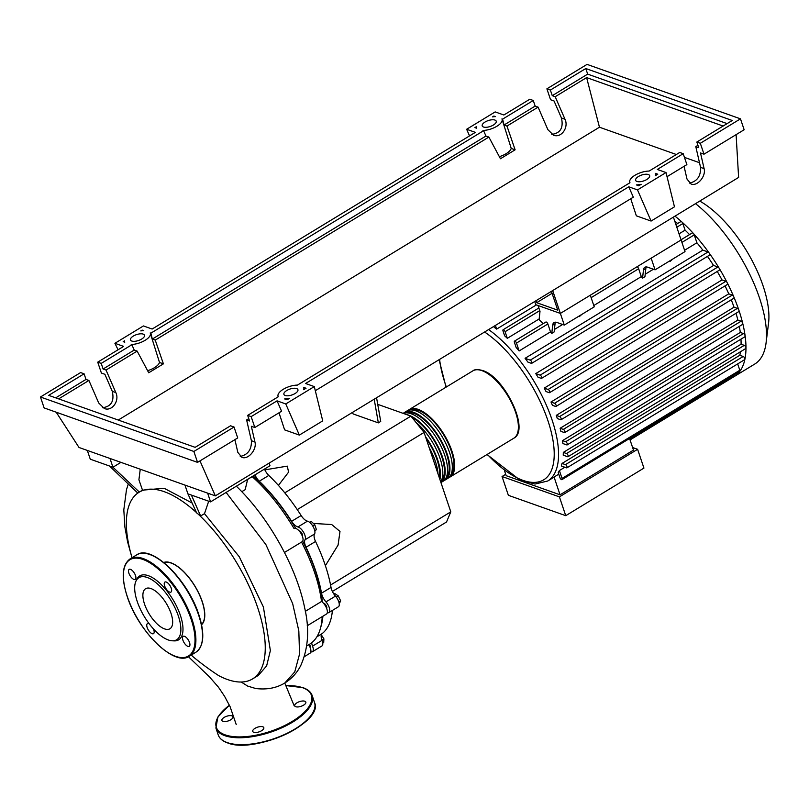 <?xml version="1.0" encoding="UTF-8"?>
<svg xmlns="http://www.w3.org/2000/svg" width="809" height="809" viewBox="0 0 809 809"><rect width="100%" height="100%" fill="white"/><g stroke="black" fill="none" stroke-linecap="round" stroke-linejoin="round"><path stroke-width="1.21" d="M551.404 291.351L557.735 310.16L536.67 302.687L536.013 300.726M536.67 302.687L552.062 293.323M534.739 301.494L535.821 304.72L560.364 313.427L681.097 239.96L673.401 217.115M543.142 323.691A93.611 40.126 -121.3 0 0 539.097 319.636L540.007 311.334L538.046 305.509L560.364 313.427L552.678 290.583M302.718 541.13A106.212 45.526 58.7 0 1 315.358 570.78A106.212 45.526 58.7 0 1 322.376 602.149M322.447 616.488A106.212 45.526 58.7 0 1 321.931 620.351M323.519 603.281A3.074 1.325 58.7 0 1 323.984 603.352A3.074 1.325 58.7 0 1 326.229 605.698A3.074 1.325 58.7 0 1 326.664 608.449M299.188 530.977A3.074 1.325 58.7 0 1 301.585 532.858A3.074 1.325 58.7 0 1 302.404 535.993A3.074 1.325 58.7 0 1 302.333 536.134M374.193 399.191L378.339 422.874L380.715 421.428L376.569 397.745M378.339 422.874L353.128 413.935L352.421 412.438M377.722 404.338L410.901 416.119L424.068 432.441L450.795 511.854L446.528 521.997L332.388 591.46M450.795 511.854L330.568 585.018M424.068 432.441L297.257 509.609M325.39 565.663L338.081 545.074L339.992 531.442L331.71 524.545L313.366 523.433M410.901 416.119L284.788 492.853M278.407 485.39L288.58 472.153L287.306 466.126L264.836 469.877M338.829 602.027L340.68 600.905L338.253 595.889L334.714 593.513L333.864 594.039M336.261 597.103L338.253 595.889M339.224 603.767L340.68 600.905M322.771 643.094L323.701 642.518L323.893 638.857L321.325 634.802M321.942 640.04L323.893 638.857M312.749 526.002L314.772 524.768L311.162 521.33L309.564 522.301M314.792 530.866L316.42 529.662L314.772 524.768M314.752 530.674L316.42 529.662M309.422 644.318A3.074 1.325 58.7 0 1 310.191 647.625M253.116 475.995A106.212 45.526 58.7 0 1 295.71 528.439M331.023 587.415L321.517 593.199A9.233 3.964 -121.3 0 0 325.956 601.896L335.462 596.112A9.233 3.964 58.7 0 1 331.023 587.415A106.828 45.789 -121.3 0 0 315.55 541.464A9.233 3.964 58.7 0 1 314.549 533.98A7.696 3.297 -121.3 0 0 313.225 526.801A7.696 3.297 -121.3 0 0 307.43 521.168A9.233 3.964 58.7 0 1 301.14 515.525A106.828 45.789 -121.3 0 0 268.8 475.429A9.233 3.964 58.7 0 1 264.472 469.089M321.517 593.199A106.828 45.789 -121.3 0 0 306.045 547.248L315.55 541.464M314.549 533.98L305.044 539.765A9.233 3.964 -121.3 0 0 306.045 547.248M311.677 642.771A9.233 3.964 -121.3 0 0 312.547 646.118L322.053 640.334A9.233 3.964 58.7 0 1 322.053 633.669A106.828 45.789 -121.3 0 0 332.408 610.431M320.839 626.874A106.828 45.789 -121.3 0 0 322.902 616.215M301.14 515.525L291.634 521.309A9.233 3.964 -121.3 0 0 297.924 526.952L307.43 521.168M291.634 521.309A106.828 45.789 -121.3 0 0 259.295 481.213L268.8 475.429M254.966 474.873A9.233 3.964 -121.3 0 0 259.295 481.213M310.848 651.862A7.696 3.297 -121.3 0 0 312.405 651.751A7.696 3.297 -121.3 0 0 312.547 646.118M327.321 612.686A7.696 3.297 -121.3 0 0 328.879 612.575A7.696 3.297 -121.3 0 0 325.956 601.896M305.044 539.765A7.696 3.297 -121.3 0 0 303.719 532.585A7.696 3.297 -121.3 0 0 297.924 526.952M312.405 651.751L321.911 645.966A7.696 3.297 -121.3 0 0 322.053 640.334M328.879 612.575L338.384 606.79A7.696 3.297 -121.3 0 0 335.462 596.112M408.049 410.456A39.408 16.898 58.7 0 1 409.162 409.617A39.408 16.898 58.7 0 1 418.253 409.405A39.408 16.898 58.7 0 1 448.58 442.847A39.408 16.898 58.7 0 1 450.148 476.956A39.408 16.898 58.7 0 1 448.884 477.563M445.395 479.848L447.771 478.402A39.408 16.898 -121.3 0 0 446.204 444.293A39.408 16.898 -121.3 0 0 415.877 410.851A39.408 16.898 -121.3 0 0 406.785 411.063L404.409 412.509A39.408 16.898 58.7 0 1 413.5 412.297A39.408 16.898 58.7 0 1 443.828 445.739A39.408 16.898 58.7 0 1 445.395 479.848A39.408 16.898 58.7 0 1 444.131 480.455M406.492 414.552A39.408 16.898 58.7 0 1 408.747 415.189A39.408 16.898 58.7 0 1 438.903 448.267A39.408 16.898 58.7 0 1 440.935 482.548L443.019 481.294A39.408 16.898 -121.3 0 0 441.451 447.185A39.408 16.898 -121.3 0 0 411.124 413.743A39.408 16.898 -121.3 0 0 403.206 413.379M440.683 481.82A39.408 16.898 -121.3 0 0 415.968 422.409M425.514 436.729A39.408 16.898 58.7 0 1 439.904 479.494M438.013 473.872A39.408 16.898 -121.3 0 0 429.154 447.539M446.143 477.694A38.185 16.362 -121.3 0 0 442.351 443.929A38.185 16.362 -121.3 0 0 413.854 413.359A38.185 16.362 -121.3 0 0 406.674 412.833M450.896 474.802A38.185 16.362 -121.3 0 0 447.104 441.036A38.185 16.362 -121.3 0 0 418.607 410.466A38.185 16.362 -121.3 0 0 411.427 409.941M403.297 413.348A39.408 16.898 58.7 0 1 404.409 412.509M441.39 480.586A38.185 16.362 -121.3 0 0 438.68 449.056A38.185 16.362 -121.3 0 0 412.054 417.555M439.327 477.775A38.185 16.362 -121.3 0 0 426.09 438.448M699.755 201.077A83.57 35.818 58.7 0 1 768.55 323.175L766.062 342.965A101.307 43.423 58.7 0 1 754.767 364.04L734.228 376.529A101.307 43.423 58.7 0 1 733.915 376.721A1.851 0.789 58.7 0 1 733.905 376.721L630.049 439.924M695.518 203.656A101.307 43.423 58.7 0 1 766.062 342.965M674.979 216.155A101.307 43.423 58.7 0 1 681.815 221.919A101.307 43.423 58.7 0 1 693.424 233.498A101.307 43.423 58.7 0 1 709.058 252.883A101.307 43.423 58.7 0 1 719.12 268.163A101.307 43.423 58.7 0 1 727.23 282.766A101.307 43.423 58.7 0 1 733.773 296.802A101.307 43.423 58.7 0 1 738.93 310.353A101.307 43.423 58.7 0 1 742.733 323.418A101.307 43.423 58.7 0 1 745.14 335.988A101.307 43.423 58.7 0 1 745.979 348.001A101.307 43.423 58.7 0 1 744.887 359.327A101.307 43.423 58.7 0 1 739.82 371.361A101.307 43.423 58.7 0 1 734.228 376.529M488.606 329.576A93.611 40.126 58.7 0 1 552.051 419.871A93.611 40.126 58.7 0 1 547.713 481.021L552.466 478.129A93.611 40.126 -121.3 0 0 554.064 477.027L558.766 474.165M559.393 470.555L562.043 478.422A1.851 0.789 58.7 0 1 561.952 479.636A1.851 0.789 58.7 0 1 559.949 477.684L558.21 472.527A93.611 40.126 -121.3 0 0 559.393 470.555L564.844 467.238M566.927 467.814A1.851 0.789 -121.3 0 1 566.492 467.824L561.315 465.984A93.611 40.126 -121.3 0 0 562.033 463.446L739.8 355.272L743.198 356.476A1.851 0.789 58.7 0 1 744.432 357.699A1.851 0.789 58.7 0 1 744.887 359.327A1.851 0.789 58.7 0 1 744.684 359.641L566.927 467.814A1.851 0.789 -121.3 0 0 566.846 466.217A1.851 0.789 -121.3 0 0 565.43 464.649L562.033 463.446M740.488 351.733A93.611 40.126 58.7 0 1 739.8 355.272M567.999 456.701A1.851 0.789 -121.3 0 1 567.574 456.711L563.216 455.164A93.611 40.126 -121.3 0 0 563.317 452.403L741.084 344.219L744.27 345.352A1.851 0.789 58.7 0 1 745.979 348.001A1.851 0.789 58.7 0 1 745.767 348.527L567.999 456.701A1.851 0.789 -121.3 0 0 567.928 455.103A1.851 0.789 -121.3 0 0 566.512 453.536L563.317 452.403M740.963 339.153A93.611 40.126 58.7 0 1 741.084 344.219M567.18 444.899A1.851 0.789 -121.3 0 1 566.755 444.91L562.892 443.544A93.611 40.126 -121.3 0 0 562.538 440.622L740.306 332.448L743.451 333.561A1.851 0.789 58.7 0 1 745.14 335.988A1.851 0.789 58.7 0 1 744.947 336.726L567.18 444.899A1.851 0.789 -121.3 0 0 567.109 443.302A1.851 0.789 -121.3 0 0 565.683 441.734L562.538 440.622M739.295 326.381A93.611 40.126 58.7 0 1 740.306 332.448M564.813 432.562A1.851 0.789 -121.3 0 1 564.389 432.572L560.849 431.318A93.611 40.126 -121.3 0 0 560.121 428.264L737.889 320.081L741.084 321.213A1.851 0.789 58.7 0 1 742.733 323.418A1.851 0.789 58.7 0 1 742.581 324.389L564.813 432.562A1.851 0.789 -121.3 0 0 564.743 430.964A1.851 0.789 -121.3 0 0 563.317 429.397L560.121 428.264M736.008 313.285A93.611 40.126 58.7 0 1 737.889 320.081M557.33 418.566A93.611 40.126 -121.3 0 0 556.258 415.381L734.026 307.208L737.353 308.391A1.851 0.789 58.7 0 1 738.93 310.353A1.851 0.789 58.7 0 1 738.839 311.556L561.082 419.729A1.851 0.789 58.7 0 1 560.657 419.74L557.33 418.566M731.255 299.795A93.611 40.126 58.7 0 1 734.026 307.208M552.405 405.309A93.611 40.126 -121.3 0 0 550.99 402.012L728.757 293.839L732.287 295.093A1.851 0.789 58.7 0 1 733.773 296.802A1.851 0.789 58.7 0 1 733.783 298.258L556.026 406.431A1.851 0.789 58.7 0 1 555.591 406.442L552.405 405.309M725.046 285.88A93.611 40.126 58.7 0 1 728.757 293.839M546.024 391.546A93.611 40.126 -121.3 0 0 544.235 388.108L722.002 279.934L725.865 281.31A1.851 0.789 58.7 0 1 727.23 282.766A1.851 0.789 58.7 0 1 727.362 284.475L549.594 392.648A1.851 0.789 58.7 0 1 549.169 392.658L546.024 391.546M717.239 271.45A93.611 40.126 58.7 0 1 722.002 279.934M538.005 377.196A93.611 40.126 -121.3 0 0 535.77 373.606L713.538 265.433L717.896 266.98A1.851 0.789 58.7 0 1 719.12 268.163A1.851 0.789 58.7 0 1 719.393 270.145L541.625 378.319A1.851 0.789 58.7 0 1 541.201 378.329L538.005 377.196M707.46 256.392A93.611 40.126 58.7 0 1 713.538 265.433M527.933 362.119A93.611 40.126 -121.3 0 0 525.071 358.306L702.839 250.133L708.027 251.973A1.851 0.789 58.7 0 1 709.058 252.883A1.851 0.789 58.7 0 1 709.513 255.138L531.756 363.312A1.851 0.789 58.7 0 1 531.331 363.322L527.933 362.119M681.036 239.777L692.251 232.952A1.851 0.789 58.7 0 1 693.424 233.498A1.851 0.789 58.7 0 1 694.253 234.903L696.903 242.771A93.611 40.126 58.7 0 1 702.839 250.133M696.903 242.771L684.566 250.284M672.592 259.173L670.135 261.358A93.611 40.126 -121.3 0 0 669.751 260.892M653.409 269.245L645.208 274.231M655.068 269.832L685.011 251.609L681.097 239.96L651.154 258.182L655.068 269.832L647.685 267.213A12.317 5.279 -121.3 0 0 644.854 267.273A12.317 5.279 -121.3 0 0 643.468 269.943L645.845 268.497L644.945 276.688L642.568 278.134A93.611 40.126 -121.3 0 0 641.294 276.617L593.786 305.529M581.813 314.418L579.345 316.602A93.611 40.126 -121.3 0 0 578.971 316.137M562.619 324.49L554.428 329.475M564.288 325.076L594.231 306.854L590.307 295.204L560.364 313.427L564.288 325.076L556.905 322.457A12.317 5.279 -121.3 0 0 554.064 322.518A12.317 5.279 -121.3 0 0 552.678 325.188L555.055 323.742L554.155 331.933L551.778 333.379A93.611 40.126 -121.3 0 0 550.514 331.862L519.135 350.944A93.611 40.126 -121.3 0 0 516.132 347.486L514.403 342.338A1.851 0.789 -121.3 0 1 514.484 341.125A1.851 0.789 -121.3 0 1 516.486 343.077L519.135 350.944M675.919 224.578L680.844 221.585A1.851 0.789 58.7 0 1 681.815 221.919A1.851 0.789 58.7 0 1 682.857 223.537L685.081 230.15A93.611 40.126 58.7 0 1 689.541 234.6M685.081 230.15L679.034 233.831M539.178 318.938L507.314 338.324A93.611 40.126 -121.3 0 0 504.624 335.806L502.996 330.962A1.851 0.789 -121.3 0 1 503.087 329.759L538.875 307.976M674.787 221.221A93.611 40.126 58.7 0 1 677.659 223.527M536.377 304.912L496.635 329.101A93.611 40.126 -121.3 0 0 494.178 327.261L493.874 326.361M504.442 470.555L506.171 475.692L560.05 494.815L633.487 450.128L629.564 438.488M632.608 447.529L637.603 449.298L559.413 496.878L502.055 476.521L505.706 474.296M559.413 496.878L565.744 515.677L508.376 495.32L502.055 476.521M565.744 515.677L643.934 468.098L637.603 449.298M554.064 477.027L560.05 494.815M670.135 261.358L670.216 260.619M645.845 268.497A12.317 5.279 58.7 0 1 646.26 266.93M579.345 316.602L579.436 315.864M643.468 269.943L642.568 278.134M641.294 276.617L638.645 268.74A1.851 0.789 -121.3 0 0 637.037 266.778M555.055 323.742A12.317 5.279 58.7 0 1 555.48 322.174M552.678 325.188L551.778 333.379M550.514 331.862L547.865 323.984A1.851 0.789 -121.3 0 0 545.853 322.043L514.484 341.125M556.258 415.381L559.585 416.564A1.851 0.789 58.7 0 1 561.001 418.132A1.851 0.789 58.7 0 1 561.082 419.729M737.677 363.908L739.81 370.249A1.851 0.789 58.7 0 1 739.82 371.361A1.851 0.789 58.7 0 1 739.719 371.462L561.952 479.636M496.635 329.101L495.401 325.43M507.314 338.324L505.089 331.71A1.851 0.789 -121.3 0 0 503.087 329.759M550.99 402.012L554.529 403.266A1.851 0.789 58.7 0 1 555.945 404.834A1.851 0.789 58.7 0 1 556.026 406.431M525.071 358.306L530.259 360.147A1.851 0.789 58.7 0 1 531.675 361.714A1.851 0.789 58.7 0 1 531.756 363.312M544.235 388.108L548.097 389.483A1.851 0.789 58.7 0 1 549.523 391.05A1.851 0.789 58.7 0 1 549.594 392.648M535.77 373.606L540.129 375.154A1.851 0.789 58.7 0 1 541.555 376.721A1.851 0.789 58.7 0 1 541.625 378.319M733.844 375.042L733.996 375.518A1.851 0.789 58.7 0 1 733.915 376.721M201.522 624.487A36.334 15.573 -121.3 0 0 202.119 601.572A36.334 15.573 -121.3 0 0 163.893 562.639M191.288 655.027A109.235 46.821 -121.3 0 0 193.573 657.181C201.866 663.967 210.249 670.125 218.713 675.646A109.235 46.821 -121.3 0 0 252.59 678.903A109.235 46.821 -121.3 0 0 257.656 607.539A109.235 46.821 -121.3 0 0 197.75 513.735L196.607 512.876L187.91 493.844L191.399 495.078L200.632 515.96L197.75 513.735M163.681 562.477A36.567 15.674 58.7 0 1 202.25 601.613A36.567 15.674 58.7 0 1 201.572 624.74M196.445 512.532A109.235 46.821 -121.3 0 0 139.017 492.276A109.235 46.821 -121.3 0 0 132.059 557.694M208.702 501.216L204.495 513.675L239.282 556.774L263.41 607.023L270.368 650.567L266.636 665.898L258.364 675.394L252.59 678.903M204.495 513.675L200.632 515.96M140.25 469.22L138.915 479.767L142.495 490.163L164.126 488.262L191.915 502.915M142.495 490.163L139.158 492.196M247.635 479.403L252.165 476.653A7.696 3.297 -121.3 0 0 252.175 476.572M241.77 491.68L245.167 489.678L247.655 479.322M294.082 528.611L294.163 528.56A7.696 3.297 -121.3 0 0 294.082 528.611A109.235 46.821 -121.3 0 0 252.165 476.653M284.465 552.476L302.172 541.706A7.696 3.297 -121.3 0 0 300.988 533.414A7.696 3.297 -121.3 0 0 294.163 528.56M307.218 625.761L326.502 614.021A7.696 3.297 -121.3 0 0 326.593 608.277A7.696 3.297 -121.3 0 0 321.517 601.481L305.337 611.331M321.517 601.481A109.235 46.821 -121.3 0 0 301.555 542.081M306.702 645.976L309.625 644.197A109.235 46.821 -121.3 0 0 322.215 616.63M304.356 656.655L310.029 653.197A7.696 3.297 -121.3 0 0 308.745 644.733M137.843 493.146L109.458 465.994L112.936 467.228L120.945 462.364M241.203 682.027L247.635 686.072L255.715 688.52C266.899 689.875 276.607 688.014 284.859 682.958L294.759 671.885L299.532 654.137L298.824 630.889L292.666 603.645L265.898 544.588L226.115 492.428M284.869 682.958C291.827 678.579 297.146 672.734 300.827 665.403C308.35 648.282 309.635 629.109 304.669 607.883C296.458 566.887 268.699 517.649 237.088 486.927L236.268 486.249M139.35 492.074L112.936 467.228L109.994 458.481M191.399 495.078L210.573 501.883L269.994 465.731L269.114 463.132M184.968 485.087L187.91 493.844M207.63 493.126L210.573 501.883M87.332 450.431L90.274 459.188L109.458 465.994M172.297 640.799L174.157 640.88A37.396 16.028 -121.3 0 0 180.387 615.376A37.396 16.028 -121.3 0 0 157.583 581.256A37.396 16.028 -121.3 0 0 136.751 579.416L135.973 581.095A36.334 15.573 58.7 0 1 156.208 582.885A36.334 15.573 58.7 0 1 178.354 616.033A36.334 15.573 58.7 0 1 172.297 640.799A36.334 15.573 58.7 0 1 137.206 601.431A36.334 15.573 58.7 0 1 135.973 581.095M149.25 623.84A5.855 2.508 -121.3 0 0 147.42 623.658A5.855 2.508 -121.3 0 0 147.147 627.481A5.855 2.508 -121.3 0 0 153.508 633.659A5.855 2.508 -121.3 0 0 153.771 629.837A5.855 2.508 -121.3 0 0 153.386 628.836M135.507 575.553A5.855 2.508 -121.3 0 0 129.157 569.384A5.855 2.508 -121.3 0 0 128.884 573.207A5.855 2.508 -121.3 0 0 135.234 579.375A5.855 2.508 -121.3 0 0 135.507 575.553M171.255 588.244A5.855 2.508 -121.3 0 0 164.905 582.065A5.855 2.508 -121.3 0 0 164.632 585.888A5.855 2.508 -121.3 0 0 170.992 592.067A5.855 2.508 -121.3 0 0 171.255 588.244M189.528 642.528A5.855 2.508 -121.3 0 0 183.178 636.349A5.855 2.508 -121.3 0 0 182.905 640.172A5.855 2.508 -121.3 0 0 189.255 646.351A5.855 2.508 -121.3 0 0 189.528 642.528M171.043 613.444A23.431 10.042 -121.3 0 0 145.6 588.709A23.431 10.042 -121.3 0 0 144.508 604.02A23.431 10.042 -121.3 0 0 169.961 628.745A23.431 10.042 -121.3 0 0 171.043 613.444M222.94 721.345A5.855 2.467 -18.6 0 0 229.564 720.404A5.855 2.467 -18.6 0 0 233.002 716.734A5.855 2.467 -18.6 0 0 231.971 715.854A5.855 2.467 -18.6 0 0 225.347 716.784A5.855 2.467 -18.6 0 0 221.909 720.465A5.855 2.467 -18.6 0 0 222.94 721.345M253.763 732.287A5.855 2.467 -18.6 0 0 260.387 731.346A5.855 2.467 -18.6 0 0 263.825 727.665A5.855 2.467 -18.6 0 0 262.794 726.785A5.855 2.467 -18.6 0 0 256.16 727.726A5.855 2.467 -18.6 0 0 252.732 731.397A5.855 2.467 -18.6 0 0 253.763 732.287M295.77 706.722A5.855 2.467 -18.6 0 0 302.404 705.782A5.855 2.467 -18.6 0 0 305.832 702.101A5.855 2.467 -18.6 0 0 304.801 701.221A5.855 2.467 -18.6 0 0 298.177 702.161A5.855 2.467 -18.6 0 0 294.739 705.832A5.855 2.467 -18.6 0 0 295.77 706.722M131.776 341.044A7.392 3.115 161.4 0 1 130.482 339.932A7.392 3.115 161.4 0 1 134.81 335.29A7.392 3.115 161.4 0 1 143.183 334.107A7.392 3.115 161.4 0 1 144.487 335.219A7.392 3.115 161.4 0 1 140.149 339.861A7.392 3.115 161.4 0 1 131.776 341.044M483.509 127.013A7.392 3.115 161.4 0 1 482.204 125.891A7.392 3.115 161.4 0 1 486.543 121.249A7.392 3.115 161.4 0 1 494.916 120.066A7.392 3.115 161.4 0 1 496.21 121.178A7.392 3.115 161.4 0 1 491.882 125.82A7.392 3.115 161.4 0 1 483.509 127.013M285.203 395.5A7.392 3.115 161.4 0 1 283.908 394.387A7.392 3.115 161.4 0 1 288.237 389.736A7.392 3.115 161.4 0 1 296.61 388.553A7.392 3.115 161.4 0 1 297.914 389.665A7.392 3.115 161.4 0 1 293.576 394.317A7.392 3.115 161.4 0 1 285.203 395.5M636.936 181.459A7.392 3.115 161.4 0 1 635.631 180.346A7.392 3.115 161.4 0 1 639.97 175.705A7.392 3.115 161.4 0 1 648.343 174.522A7.392 3.115 161.4 0 1 649.637 175.634A7.392 3.115 161.4 0 1 645.309 180.276A7.392 3.115 161.4 0 1 636.936 181.459M551.809 134.365C560.425 133.212 563.64 127.761 561.456 118.003L554.044 100.973L550.565 99.729L546.894 88.828L550.383 90.062L552.264 95.674L555.196 96.716L564.995 119.257C569 127.509 561.173 138.369 553.518 135.194L547.885 129.673L538.086 107.132L535.154 106.09L533.262 100.478L529.784 99.244L503.876 114.999L495.159 111.915L466.641 129.268L475.358 132.363L152.143 329.041L143.426 325.946L114.908 343.299L123.625 346.394L97.727 362.159L101.216 363.393L131.887 344.725L131.22 344.492A13.551 5.703 -18.6 0 0 144.841 340.478A13.551 5.703 -18.6 0 0 150.322 333.247A13.551 5.703 -18.6 0 0 150.191 332.944L150.858 333.177L483.62 130.694L482.943 130.451A13.551 5.703 -18.6 0 0 496.574 126.447A13.551 5.703 -18.6 0 0 502.055 119.216A13.551 5.703 -18.6 0 0 501.924 118.913L502.591 119.145L533.262 100.478M689.41 183.097C697.146 181.438 700.857 176.19 700.564 167.372L695.791 146.611L698.723 147.653L696.832 142.04L700.321 143.284L703.992 154.185L700.503 152.952L704.103 168.636C706.227 176.21 697.328 186.687 691.058 184.007L686.993 179.042L684.07 166.31M683.211 153.69L679.722 152.456L649.131 171.073A13.551 5.703 -18.6 0 0 635.389 175.017A13.551 5.703 -18.6 0 0 629.796 182.308A13.551 5.703 -18.6 0 0 629.978 182.723L297.409 385.104A13.551 5.703 -18.6 0 0 283.656 389.058A13.551 5.703 -18.6 0 0 278.074 396.349A13.551 5.703 -18.6 0 0 278.256 396.764L247.665 415.371L251.154 416.615L277.052 400.849L285.769 403.944L314.296 386.591L305.58 383.496L628.785 186.808L637.502 189.903L666.019 172.55L657.302 169.455L683.211 153.69L686.881 164.601L667.041 176.675M538.086 107.132L506.97 126.062L504.037 125.021L502.591 119.145M483.62 130.694L485.946 136.033L488.869 137.075L500.458 158.746L515.121 149.817L506.97 126.062M488.869 137.075L155.237 340.104L163.398 363.858L148.725 372.777L137.146 351.106L106.03 370.047L115.829 392.587C119.833 400.839 112.006 411.7 104.351 408.525L98.718 403.003L88.919 380.463L58.632 398.888M555.196 96.716L586.616 77.593L599.459 127.215L118.256 420.043M700.321 143.284L740.478 118.842L587.051 64.386L546.894 88.828M504.037 125.021L535.154 106.09M697.934 145.317L695.791 146.611M240.243 456.428C247.979 454.759 251.69 449.521 251.397 440.703L246.624 419.942L249.556 420.983L247.665 415.371M248.767 418.647L246.624 419.942M550.383 90.062L585.787 68.522L732.246 120.49L696.832 142.04M638.786 185.767L636.38 184.907A13.551 5.703 -18.6 0 0 641.183 184.31L638.786 185.767M306.035 388.249L303.638 389.705A13.551 5.703 -18.6 0 0 303.749 387.703A13.551 5.703 -18.6 0 0 303.618 387.4L306.035 388.249M287.053 399.798L284.647 398.948A13.551 5.703 -18.6 0 0 289.45 398.341L287.053 399.798M657.768 174.218L655.371 175.674A13.551 5.703 -18.6 0 0 655.482 173.672A13.551 5.703 -18.6 0 0 655.351 173.359L657.768 174.218M493.874 116.051L495.472 116.617A13.551 5.703 -18.6 0 0 492.519 116.88L493.874 116.051L494.036 116.698M140.817 330.911L142.162 330.092L143.749 330.659A13.551 5.703 -18.6 0 0 140.817 330.911M124.525 340.822A13.551 5.703 -18.6 0 0 124.637 341.894A13.551 5.703 -18.6 0 0 124.768 342.207L123.18 341.641L124.525 340.822M474.893 127.6L476.258 126.77A13.551 5.703 -18.6 0 0 476.37 127.862A13.551 5.703 -18.6 0 0 476.501 128.166L474.893 127.6M703.992 154.185L744.149 129.743L740.478 118.842M102.642 407.696C111.258 406.543 114.474 401.092 112.289 391.334L104.887 374.304L101.398 373.06L97.727 362.159M101.216 363.393L103.097 369.005L106.03 370.047M84.096 373.809L80.617 372.575L40.45 397.007L44.121 407.918L197.548 462.374L237.715 437.932L234.044 427.021L230.555 425.787L195.141 447.337L48.692 395.358L84.096 373.809L85.987 379.421L88.919 380.463M251.154 416.615L254.825 427.516L251.336 426.282L254.936 441.967C257.06 449.541 248.161 460.018 241.891 457.338L237.826 452.373L234.903 439.641M254.825 427.516L281.583 411.235L277.052 400.849M40.45 397.007L193.877 451.462L234.044 427.021M193.877 451.462L197.548 462.374M55.71 397.846L85.987 379.421M137.146 351.106L134.213 350.075L103.097 369.005M142.162 330.092L142.344 330.729M150.393 333.52L159.515 362.472L163.398 363.858M150.858 333.177L152.314 339.062L155.237 340.104M699.502 162.72L684.454 157.381M676.344 154.509L599.459 127.215M586.616 77.593L723.125 126.042M552.264 95.674L587.678 74.125L727.109 123.615M499.345 156.663A13.551 5.703 -18.6 0 0 511.237 148.441L515.121 149.817M502.126 119.489L511.237 148.441M585.787 68.522L587.678 74.125M131.887 344.725L134.213 350.075M147.612 370.694A13.551 5.703 -18.6 0 0 159.515 362.472M152.314 339.062L485.946 136.033M666.019 172.55L674.463 206.831L651.083 221.059L636.349 215.831L630.747 198.761M651.083 221.059L637.502 189.903M315.308 390.707L633.316 197.194L628.785 186.808M314.296 386.591L322.73 420.872L299.35 435.09L284.616 429.862L279.014 412.792M299.35 435.09L285.769 403.944M466.641 129.268L469.533 135.902M56.205 412.206L79.009 447.478L215.336 495.866L738.617 177.424L736.099 134.648M118.063 349.781L114.908 343.299M199.975 460.887L215.336 495.866M322.053 633.669L316.865 636.825M409.162 409.617L472.861 370.856A39.408 16.898 58.7 0 1 481.942 370.643A39.408 16.898 58.7 0 1 512.269 404.085A39.408 16.898 58.7 0 1 513.836 438.195L450.148 476.956M446.346 386.995A90.527 38.802 58.7 0 1 445.415 384.315A90.527 38.802 58.7 0 1 439.611 359.388M484.591 332.014A90.527 38.802 58.7 0 1 547.936 420.7A90.527 38.802 58.7 0 1 522.867 480.324A90.527 38.802 58.7 0 1 487.321 454.334M694.253 234.903L681.916 242.407M638.645 268.74L591.136 297.651M547.865 323.984L516.486 343.077M741.084 321.213L563.317 429.397M743.198 356.476L565.43 464.649M743.451 333.561L565.683 441.734M744.27 345.352L566.512 453.536M737.353 308.391L559.585 416.564M682.857 223.537L676.809 227.218M539.765 310.605L505.089 331.71M732.287 295.093L554.529 403.266M708.027 251.973L530.259 360.147M725.865 281.31L548.097 389.483M717.896 266.98L540.129 375.154M739.81 370.249L562.043 478.422M733.996 375.518L629.726 438.963M189.296 656.241C174.461 667.091 138.127 631.303 127.195 596.445C121.097 577.404 122.058 564.894 130.067 558.908A56.964 24.412 58.7 0 1 191.935 619.027A56.964 24.412 58.7 0 1 189.296 656.241L195.95 652.185A56.964 24.412 -121.3 0 0 198.589 614.971A56.964 24.412 -121.3 0 0 136.721 554.863C151.546 544.002 187.89 579.8 198.822 614.648C204.92 633.69 203.959 646.209 195.95 652.185M191.106 619.188A56.347 24.149 -121.3 0 0 142.9 559.423A56.347 24.149 -121.3 0 0 127.296 596.536A56.347 24.149 -121.3 0 0 175.502 656.301A56.347 24.149 -121.3 0 0 191.106 619.188M150.484 554.792A56.347 24.149 58.7 0 1 198.711 614.557M312.203 695.609A50.805 21.388 161.4 0 1 282.402 727.524A50.805 21.388 161.4 0 1 224.841 735.674A50.805 21.388 161.4 0 1 215.902 728.019L218.218 734.896A50.805 21.388 -18.6 0 0 227.157 742.561A50.805 21.388 -18.6 0 0 284.717 734.41A50.805 21.388 -18.6 0 0 314.519 702.485L312.203 695.609C310.939 692.039 307.865 689.389 302.991 687.66L286.052 685.597M229.422 705.246A50.188 21.135 -18.6 0 0 225.135 734.855A50.188 21.135 -18.6 0 0 292.292 721.365A50.188 21.135 -18.6 0 0 302.606 687.711A50.188 21.135 -18.6 0 0 286.093 685.678M311.991 714.044A50.188 21.135 161.4 0 1 273.786 739.082A50.188 21.135 161.4 0 1 227.804 742.793M561.456 118.003L564.995 119.257M700.564 167.372L704.103 168.636M112.289 391.334L115.829 392.587M251.397 440.703L254.936 441.967M472.861 370.856C474.499 369.349 477.785 369.238 482.71 370.542C504.452 376.913 530.299 429.994 513.836 438.195M439.095 359.692L446.032 387.177M487.008 454.516L520.005 480.081L535.012 484.035L547.713 481.021M284.758 683.018L294.223 705.903M188.416 656.716L209.389 676.789L218.531 687.296L224.548 696.266L230.1 706.682L236.228 724.561M128.176 484.389L126.487 489.657L123.807 509.822L124.859 526.892L127.61 541.929L132.009 557.735M130.067 558.908L136.721 554.863M314.519 702.485C324.004 722.639 254.066 754.291 227.42 742.844C222.546 741.115 219.482 738.465 218.218 734.896M229.382 705.175L217.864 717.017L215.902 728.019M503.218 122.685L502.055 119.216M151.485 336.716L150.322 333.247"/></g></svg>
